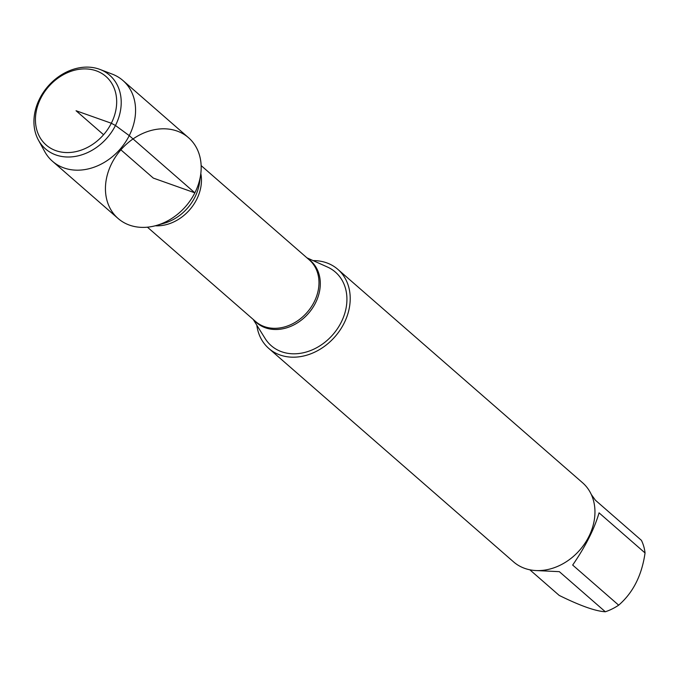 <?xml version="1.0" encoding="UTF-8"?>
<svg xmlns="http://www.w3.org/2000/svg" width="679" height="679" viewBox="0 0 679 679"><rect width="100%" height="100%" fill="white"/><g stroke="black" fill="none" stroke-linecap="round" stroke-linejoin="round"><path stroke-width="1.02" d="M253.216 319.427L265.141 338.524A48.82 39.195 -48.9 0 0 302.987 352.842A48.82 39.195 -48.9 0 0 341.172 322.33A48.82 39.195 -48.9 0 0 327.473 267.042L306.925 257.825M313.121 260.609A52.495 42.14 131.1 0 1 337.819 269.334A52.495 42.14 131.1 0 1 335.078 336.597A52.495 42.14 131.1 0 1 268.816 348.463A52.495 42.14 131.1 0 1 256.806 325.19M194.865 192.836A53.59 43.023 -48.9 0 0 200.67 174.673A53.59 43.023 -48.9 0 0 156.959 129.273A53.59 43.023 -48.9 0 0 105.44 188.355A53.59 43.023 -48.9 0 0 156.365 225.479A53.59 43.023 -48.9 0 0 194.865 192.836M268.816 348.463L513.57 561.881A52.495 42.14 -48.9 0 0 588.769 536.75A52.495 42.14 -48.9 0 0 582.565 482.752L337.819 269.334M591.265 494.439L595.415 500.228L641.417 540.34A50.39 40.46 131.1 0 1 645.05 552.952C641.884 575.266 633.1 592.674 618.671 605.176A50.39 40.46 131.1 0 1 605.337 611.771C595.593 611.227 580.214 605.778 559.207 595.415L529.841 569.8M645.05 552.952L599.056 512.84C594.439 528.754 585.654 546.162 572.677 565.064L618.671 605.176M605.337 611.771L559.335 571.659L536.979 570.598M38.423 140.103L44.755 151.646A53.59 43.023 -48.9 0 0 52.487 161.279L118.087 218.485A53.59 43.023 -48.9 0 0 185.732 206.365A53.59 43.023 -48.9 0 0 188.524 137.71L122.916 80.495A53.59 43.023 -48.9 0 0 112.324 74.155L100.025 69.453A48.863 39.229 131.1 0 1 115.464 125.496A48.863 39.229 131.1 0 1 76.226 156.246A48.863 39.229 131.1 0 1 38.423 140.103A48.863 39.229 131.1 0 1 39.688 98.625A48.863 39.229 131.1 0 1 100.025 69.453M52.487 161.279A53.59 43.023 -48.9 0 0 120.124 149.159A53.59 43.023 -48.9 0 0 122.916 80.495M40.791 98.226A45.468 36.505 -48.9 0 0 76.218 151.561A45.468 36.505 -48.9 0 0 111.152 82.414A45.468 36.505 -48.9 0 0 40.791 98.226M120.124 149.159L153.31 178.093L194.865 192.836L129.256 135.63L115.464 125.496L111.314 123.238L76.056 110.736L103.573 134.722M307.893 258.674A41.079 32.982 131.1 0 1 315.463 303.012A41.079 32.982 131.1 0 1 254.184 320.276M147.428 227.185L255.618 321.523A40.859 32.804 -48.9 0 0 314.165 301.968A40.859 32.804 -48.9 0 0 309.335 259.93L201.137 165.591M200.823 173.51A40.859 32.804 131.1 0 1 196.638 199.482A40.859 32.804 131.1 0 1 155.236 225.784M156.365 225.479L164.148 223.264A42.794 34.357 -48.9 0 0 194.898 197.19A42.794 34.357 -48.9 0 0 199.533 182.685L200.67 174.673"/></g></svg>
